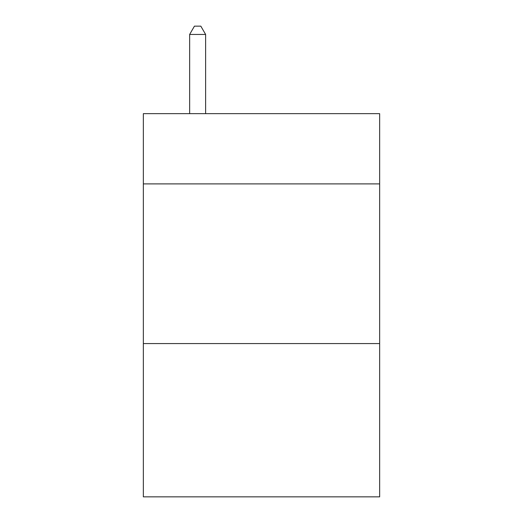 <?xml version="1.0" encoding="UTF-8"?>
<svg xmlns="http://www.w3.org/2000/svg" width="523" height="523" viewBox="0 0 523 523"><rect width="100%" height="100%" fill="white"/><g stroke="black" fill="none" stroke-linecap="round" stroke-linejoin="round"><path stroke-width="0.78" d="M379.652 183.9L379.652 113.648L143.348 113.648L143.348 183.9L379.652 183.9L379.652 496.85L143.348 496.85L143.348 183.9M379.652 343.572L143.348 343.572M205.617 113.648L205.617 34.453L189.646 34.453L189.646 113.648M189.646 34.453L194.438 26.15L200.825 26.15L205.617 34.453"/></g></svg>
